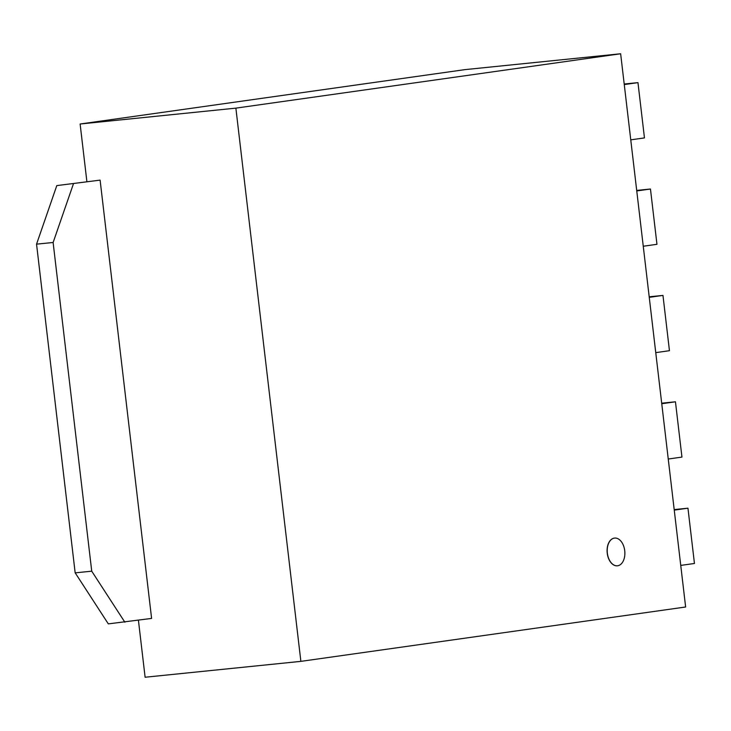 <?xml version="1.0" encoding="UTF-8"?>
<svg xmlns="http://www.w3.org/2000/svg" width="731" height="731" viewBox="0 0 731 731"><rect width="100%" height="100%" fill="white"/><g stroke="black" fill="none" stroke-linecap="round" stroke-linejoin="round"><path stroke-width="1.1" d="M617.677 565.767A13.926 8.763 84.2 0 0 624.749 550.882A13.926 8.763 84.2 0 0 614.634 538.08A13.926 8.763 84.2 0 0 607.324 552.828A13.926 8.763 84.2 0 0 617.457 565.794A13.926 8.763 84.2 0 0 617.677 565.767M617.393 565.794A13.926 8.763 -95.8 0 1 617.329 565.803A13.926 8.763 -95.8 0 1 607.196 552.837A13.926 8.763 -95.8 0 1 614.506 538.089A13.926 8.763 -95.8 0 1 614.57 538.089M300.87 661.363L685.632 606.995L620.646 53.765L464.889 69.637L80.127 124.005L235.875 108.133L300.87 661.363L145.113 677.235L138.424 620.281M620.646 53.765L235.875 108.133M86.87 181.48L80.127 124.005M674.256 510.119L687.953 508.182L694.45 563.473L680.753 565.41M687.953 508.182L674.192 509.589M661.756 403.731L675.453 401.794L681.95 457.085L668.253 459.022M675.453 401.794L661.692 403.201M649.256 297.343L662.962 295.406L669.45 350.697L655.753 352.634M662.962 295.406L649.192 296.804M636.756 190.955L650.462 189.018L656.959 244.309L643.253 246.237M650.462 189.018L636.701 190.416M624.265 84.568L637.962 82.63L644.459 137.912L630.762 139.849M637.962 82.63L624.201 84.028M56.835 185.592L100.11 180.128L56.835 185.592M73.402 183.901L53.135 242.482L36.55 244.154L56.808 185.573M53.116 242.464L91.731 571.176L75.165 572.866L36.55 244.154M100.11 180.128L151.6 618.417L108.316 623.881L75.183 572.848M91.731 571.176L124.873 622.218"/></g></svg>
